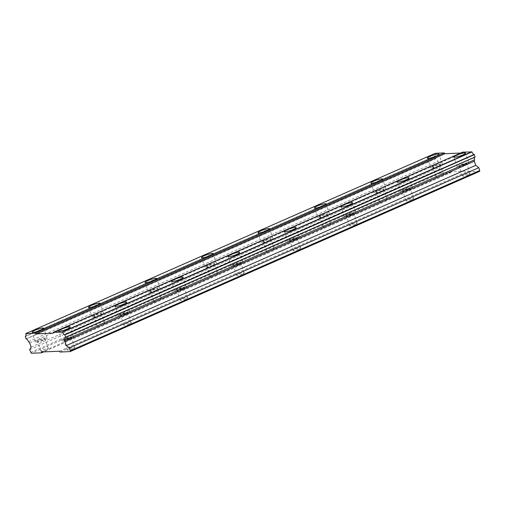 <?xml version="1.0" encoding="UTF-8"?>
<svg xmlns="http://www.w3.org/2000/svg" width="505" height="505" viewBox="0 0 505 505"><rect width="100%" height="100%" fill="white"/><g stroke="black" fill="none" stroke-linecap="round" stroke-linejoin="round"><path stroke-width="0.38" stroke-dasharray="2.52 1.89" d="M64.615 339.038A6.142 0.985 -18.7 0 0 61.881 340.875A6.142 0.985 -18.7 0 0 70.788 338.773A6.142 0.985 -18.7 0 0 73.522 336.936A6.142 0.985 -18.7 0 0 64.615 339.038M459.935 165.034A6.142 0.985 -18.7 0 0 457.202 166.865A6.142 0.985 -18.7 0 0 466.109 164.763A6.142 0.985 -18.7 0 0 468.842 162.926A6.142 0.985 -18.7 0 0 459.935 165.034M403.463 189.886A6.142 0.985 -18.7 0 0 400.73 191.723A6.142 0.985 -18.7 0 0 409.637 189.621A6.142 0.985 -18.7 0 0 412.364 187.784A6.142 0.985 -18.7 0 0 403.463 189.886M346.985 214.745A6.142 0.985 -18.7 0 0 344.258 216.582A6.142 0.985 -18.7 0 0 353.159 214.48A6.142 0.985 -18.7 0 0 355.892 212.643A6.142 0.985 -18.7 0 0 346.985 214.745M290.514 239.604A6.142 0.985 -18.7 0 0 287.781 241.441A6.142 0.985 -18.7 0 0 296.688 239.338A6.142 0.985 -18.7 0 0 299.414 237.501A6.142 0.985 -18.7 0 0 290.514 239.604M234.036 264.462A6.142 0.985 -18.7 0 0 231.309 266.299A6.142 0.985 -18.7 0 0 240.21 264.197A6.142 0.985 -18.7 0 0 242.943 262.36A6.142 0.985 -18.7 0 0 234.036 264.462M177.564 289.321A6.142 0.985 -18.7 0 0 174.831 291.158A6.142 0.985 -18.7 0 0 183.738 289.056A6.142 0.985 -18.7 0 0 186.471 287.219A6.142 0.985 -18.7 0 0 177.564 289.321M121.093 314.179A6.142 0.985 -18.7 0 0 118.359 316.016A6.142 0.985 -18.7 0 0 127.26 313.914A6.142 0.985 -18.7 0 0 129.993 312.077A6.142 0.985 -18.7 0 0 121.093 314.179M38.159 340.187A6.142 0.985 -18.7 0 0 35.426 342.024A6.142 0.985 -18.7 0 0 44.333 339.916A6.142 0.985 -18.7 0 0 47.06 338.085A6.142 0.985 -18.7 0 0 38.159 340.187M433.479 166.177A6.142 0.985 -18.7 0 0 430.746 168.014A6.142 0.985 -18.7 0 0 439.653 165.911A6.142 0.985 -18.7 0 0 442.38 164.075A6.142 0.985 -18.7 0 0 433.479 166.177M377.001 191.035A6.142 0.985 -18.7 0 0 374.274 192.872A6.142 0.985 -18.7 0 0 383.175 190.77A6.142 0.985 -18.7 0 0 385.908 188.933A6.142 0.985 -18.7 0 0 377.001 191.035M320.53 215.894A6.142 0.985 -18.7 0 0 317.796 217.731A6.142 0.985 -18.7 0 0 326.703 215.629A6.142 0.985 -18.7 0 0 329.437 213.792A6.142 0.985 -18.7 0 0 320.53 215.894M264.058 240.752A6.142 0.985 -18.7 0 0 261.325 242.589A6.142 0.985 -18.7 0 0 270.232 240.487A6.142 0.985 -18.7 0 0 272.959 238.65A6.142 0.985 -18.7 0 0 264.058 240.752M207.58 265.611A6.142 0.985 -18.7 0 0 204.853 267.448A6.142 0.985 -18.7 0 0 213.754 265.346A6.142 0.985 -18.7 0 0 216.487 263.509A6.142 0.985 -18.7 0 0 207.58 265.611M151.109 290.47A6.142 0.985 -18.7 0 0 148.375 292.307A6.142 0.985 -18.7 0 0 157.282 290.205A6.142 0.985 -18.7 0 0 160.009 288.368A6.142 0.985 -18.7 0 0 151.109 290.47M94.631 315.328A6.142 0.985 -18.7 0 0 91.904 317.165A6.142 0.985 -18.7 0 0 100.804 315.063A6.142 0.985 -18.7 0 0 103.538 313.226A6.142 0.985 -18.7 0 0 94.631 315.328M43.228 339.966A3.945 0.631 161.3 0 1 37.503 341.317A3.945 0.631 161.3 0 1 39.264 340.136A3.945 0.631 161.3 0 1 44.983 338.786A3.945 0.631 161.3 0 1 43.228 339.966M46.561 349.807A3.945 0.631 161.3 0 1 40.836 351.164A3.945 0.631 161.3 0 1 42.59 349.984A3.945 0.631 161.3 0 1 48.316 348.633A3.945 0.631 161.3 0 1 46.561 349.807M438.548 165.956A3.945 0.631 161.3 0 1 432.823 167.313A3.945 0.631 161.3 0 1 434.584 166.132A3.945 0.631 161.3 0 1 440.303 164.775A3.945 0.631 161.3 0 1 438.548 165.956M441.881 175.803A3.945 0.631 161.3 0 1 436.156 177.154A3.945 0.631 161.3 0 1 437.911 175.974A3.945 0.631 161.3 0 1 443.636 174.623A3.945 0.631 161.3 0 1 441.881 175.803M382.077 190.814A3.945 0.631 161.3 0 1 376.351 192.171A3.945 0.631 161.3 0 1 378.106 190.991A3.945 0.631 161.3 0 1 383.832 189.634A3.945 0.631 161.3 0 1 382.077 190.814M385.41 200.662A3.945 0.631 161.3 0 1 379.684 202.013A3.945 0.631 161.3 0 1 381.439 200.832A3.945 0.631 161.3 0 1 387.165 199.481A3.945 0.631 161.3 0 1 385.41 200.662M325.599 215.673A3.945 0.631 161.3 0 1 319.88 217.024A3.945 0.631 161.3 0 1 321.635 215.85A3.945 0.631 161.3 0 1 327.354 214.492A3.945 0.631 161.3 0 1 325.599 215.673M328.932 225.52A3.945 0.631 161.3 0 1 323.206 226.871A3.945 0.631 161.3 0 1 324.967 225.691A3.945 0.631 161.3 0 1 330.687 224.34A3.945 0.631 161.3 0 1 328.932 225.52M269.127 240.531A3.945 0.631 161.3 0 1 263.402 241.882A3.945 0.631 161.3 0 1 265.157 240.708A3.945 0.631 161.3 0 1 270.882 239.351A3.945 0.631 161.3 0 1 269.127 240.531M272.46 250.379A3.945 0.631 161.3 0 1 266.735 251.73A3.945 0.631 161.3 0 1 268.49 250.549A3.945 0.631 161.3 0 1 274.215 249.199A3.945 0.631 161.3 0 1 272.46 250.379M212.649 265.39A3.945 0.631 161.3 0 1 206.93 266.741A3.945 0.631 161.3 0 1 208.685 265.561A3.945 0.631 161.3 0 1 214.41 264.21A3.945 0.631 161.3 0 1 212.649 265.39M215.982 275.238A3.945 0.631 161.3 0 1 210.263 276.589A3.945 0.631 161.3 0 1 212.018 275.408A3.945 0.631 161.3 0 1 217.737 274.057A3.945 0.631 161.3 0 1 215.982 275.238M156.178 290.249A3.945 0.631 161.3 0 1 150.452 291.6A3.945 0.631 161.3 0 1 152.207 290.419A3.945 0.631 161.3 0 1 157.932 289.068A3.945 0.631 161.3 0 1 156.178 290.249M159.511 300.096A3.945 0.631 161.3 0 1 153.785 301.447A3.945 0.631 161.3 0 1 155.54 300.267A3.945 0.631 161.3 0 1 161.265 298.916A3.945 0.631 161.3 0 1 159.511 300.096M99.706 315.107A3.945 0.631 161.3 0 1 93.98 316.458A3.945 0.631 161.3 0 1 95.735 315.278A3.945 0.631 161.3 0 1 101.461 313.927A3.945 0.631 161.3 0 1 99.706 315.107M103.033 324.955A3.945 0.631 161.3 0 1 97.313 326.306A3.945 0.631 161.3 0 1 99.068 325.125A3.945 0.631 161.3 0 1 104.794 323.774A3.945 0.631 161.3 0 1 103.033 324.955M69.684 338.817A3.945 0.631 161.3 0 1 63.965 340.174A3.945 0.631 161.3 0 1 65.719 338.994A3.945 0.631 161.3 0 1 71.445 337.637A3.945 0.631 161.3 0 1 69.684 338.817M73.017 348.665A3.945 0.631 161.3 0 1 67.291 350.015A3.945 0.631 161.3 0 1 69.052 348.835A3.945 0.631 161.3 0 1 74.772 347.484A3.945 0.631 161.3 0 1 73.017 348.665M465.004 164.813A3.945 0.631 161.3 0 1 459.285 166.164A3.945 0.631 161.3 0 1 461.04 164.983A3.945 0.631 161.3 0 1 466.765 163.633A3.945 0.631 161.3 0 1 465.004 164.813M468.337 174.654A3.945 0.631 161.3 0 1 462.612 176.005A3.945 0.631 161.3 0 1 464.373 174.825A3.945 0.631 161.3 0 1 470.092 173.474A3.945 0.631 161.3 0 1 468.337 174.654M408.532 189.672A3.945 0.631 161.3 0 1 402.807 191.023A3.945 0.631 161.3 0 1 404.562 189.842A3.945 0.631 161.3 0 1 410.287 188.491A3.945 0.631 161.3 0 1 408.532 189.672M411.865 199.513A3.945 0.631 161.3 0 1 406.14 200.864A3.945 0.631 161.3 0 1 407.895 199.683A3.945 0.631 161.3 0 1 413.62 198.332A3.945 0.631 161.3 0 1 411.865 199.513M352.061 214.53A3.945 0.631 161.3 0 1 346.335 215.881A3.945 0.631 161.3 0 1 348.09 214.701A3.945 0.631 161.3 0 1 353.816 213.35A3.945 0.631 161.3 0 1 352.061 214.53M355.387 224.371A3.945 0.631 161.3 0 1 349.668 225.722A3.945 0.631 161.3 0 1 351.423 224.542A3.945 0.631 161.3 0 1 357.149 223.191A3.945 0.631 161.3 0 1 355.387 224.371M295.583 239.389A3.945 0.631 161.3 0 1 289.857 240.74A3.945 0.631 161.3 0 1 291.612 239.559A3.945 0.631 161.3 0 1 297.338 238.208A3.945 0.631 161.3 0 1 295.583 239.389M298.916 249.23A3.945 0.631 161.3 0 1 293.19 250.581A3.945 0.631 161.3 0 1 294.945 249.401A3.945 0.631 161.3 0 1 300.671 248.05A3.945 0.631 161.3 0 1 298.916 249.23M239.111 264.241A3.945 0.631 161.3 0 1 233.386 265.598A3.945 0.631 161.3 0 1 235.141 264.418A3.945 0.631 161.3 0 1 240.866 263.067A3.945 0.631 161.3 0 1 239.111 264.241M242.444 274.089A3.945 0.631 161.3 0 1 236.719 275.44A3.945 0.631 161.3 0 1 238.474 274.259A3.945 0.631 161.3 0 1 244.199 272.908A3.945 0.631 161.3 0 1 242.444 274.089M182.633 289.1A3.945 0.631 161.3 0 1 176.908 290.457A3.945 0.631 161.3 0 1 178.669 289.277A3.945 0.631 161.3 0 1 184.388 287.926A3.945 0.631 161.3 0 1 182.633 289.1M185.966 298.947A3.945 0.631 161.3 0 1 180.241 300.298A3.945 0.631 161.3 0 1 181.996 299.118A3.945 0.631 161.3 0 1 187.721 297.767A3.945 0.631 161.3 0 1 185.966 298.947M126.162 313.959A3.945 0.631 161.3 0 1 120.436 315.316A3.945 0.631 161.3 0 1 122.191 314.135A3.945 0.631 161.3 0 1 127.916 312.778A3.945 0.631 161.3 0 1 126.162 313.959M129.495 323.806A3.945 0.631 161.3 0 1 123.769 325.157A3.945 0.631 161.3 0 1 125.524 323.976A3.945 0.631 161.3 0 1 131.249 322.626A3.945 0.631 161.3 0 1 129.495 323.806M59.287 351.227L468.728 171.006L451.091 171.769L41.65 351.991M451.091 171.769L450.927 172.609L43.582 351.909M475.123 157.087A2.897 1.382 -113.8 0 0 474.908 157.143A2.897 1.382 -113.8 0 0 474.725 157.263M479.586 171.365L469.448 171.807L468.728 171.006M450.927 172.609L440.783 173.051L440.063 172.249L439.104 169.402L440.53 166.89L439.129 162.749L437.904 161.379A2.897 1.382 -113.8 0 0 435.594 158.804L434.729 156.152A2.897 1.382 -113.8 0 0 434.906 156.102A2.897 1.382 -113.8 0 0 435.241 153.526L435.285 153.312M460.686 153.04L462.618 152.958L462.782 152.119M60.007 352.029L469.448 171.807M462.618 152.958L53.176 333.18M25.629 336.223L434.729 156.152M435.241 153.526L25.806 333.748M434.691 156.367L25.25 336.589M26.026 338.887L435.468 158.665M28.463 341.601L437.904 161.379M435.594 158.804L26.153 339.025M29.694 342.971L439.129 162.749M31.095 347.112L440.53 166.89M29.662 349.624L439.104 169.402M30.628 352.471L440.063 172.249M440.783 173.051L31.342 353.273M61.881 340.875L58.555 331.027M457.202 166.865L453.875 157.023M400.73 191.723L397.397 181.882M344.258 216.582L340.925 206.741M287.781 241.441L284.448 231.599M231.309 266.299L227.976 256.458M174.831 291.158L171.498 281.317M118.359 316.016L115.026 306.175M35.426 342.024L32.093 332.176M430.746 168.014L427.413 158.172M374.274 192.872L370.941 183.025M317.796 217.731L314.47 207.883M261.325 242.589L257.992 232.742M204.853 267.448L201.52 257.6M148.375 292.307L145.042 282.459M91.904 317.165L88.571 307.318M40.836 351.164L37.503 341.317M436.156 177.154L432.823 167.313M379.684 202.013L376.351 192.171M323.206 226.871L319.88 217.024M266.735 251.73L263.402 241.882M210.263 276.589L206.93 266.741M153.785 301.447L150.452 291.6M97.313 326.306L93.98 316.458M67.291 350.015L63.965 340.174M462.612 176.005L459.285 166.164M406.14 200.864L402.807 191.023M349.668 225.722L346.335 215.881M293.19 250.581L289.857 240.74M236.719 275.44L233.386 265.598M180.241 300.298L176.908 290.457M123.769 325.157L120.436 315.316M25.471 336.324L434.906 156.102M65.473 337.365L474.908 157.143M73.522 336.936L70.189 327.095M468.842 162.926L465.509 153.084M412.364 187.784L409.031 177.943M355.892 212.643L352.559 202.802M299.414 237.501L296.088 227.66M242.943 262.36L239.61 252.519M186.471 287.219L183.138 277.378M129.993 312.077L126.66 302.236M47.06 338.085L43.733 328.237M442.38 164.075L439.053 154.233M385.908 188.933L382.575 179.092M329.437 213.792L326.104 203.951M272.959 238.65L269.626 228.803M216.487 263.509L213.154 253.661M160.009 288.368L156.683 278.52M103.538 313.226L100.205 303.379M48.316 348.633L44.983 338.786M443.636 174.623L440.303 164.775M387.165 199.481L383.832 189.634M330.687 224.34L327.354 214.492M274.215 249.199L270.882 239.351M217.737 274.057L214.41 264.21M161.265 298.916L157.932 289.068M104.794 323.774L101.461 313.927M74.772 347.484L71.445 337.637M470.092 173.474L466.765 163.633M413.62 198.332L410.287 188.491M357.149 223.191L353.816 213.35M300.671 248.05L297.338 238.208M244.199 272.908L240.866 263.067M187.721 297.767L184.388 287.926M131.249 322.626L127.916 312.778"/><path stroke-width="0.76" d="M61.282 329.197A6.142 0.985 -18.7 0 0 58.555 331.027A6.142 0.985 -18.7 0 0 67.455 328.925A6.142 0.985 -18.7 0 0 70.189 327.095A6.142 0.985 -18.7 0 0 61.282 329.197M456.602 155.186A6.142 0.985 -18.7 0 0 453.875 157.023A6.142 0.985 -18.7 0 0 462.776 154.921A6.142 0.985 -18.7 0 0 465.509 153.084A6.142 0.985 -18.7 0 0 456.602 155.186M400.13 180.045A6.142 0.985 -18.7 0 0 397.397 181.882A6.142 0.985 -18.7 0 0 406.304 179.78A6.142 0.985 -18.7 0 0 409.031 177.943A6.142 0.985 -18.7 0 0 400.13 180.045M343.652 204.904A6.142 0.985 -18.7 0 0 340.925 206.741A6.142 0.985 -18.7 0 0 349.826 204.639A6.142 0.985 -18.7 0 0 352.559 202.802A6.142 0.985 -18.7 0 0 343.652 204.904M287.181 229.762A6.142 0.985 -18.7 0 0 284.448 231.599A6.142 0.985 -18.7 0 0 293.355 229.497A6.142 0.985 -18.7 0 0 296.088 227.66A6.142 0.985 -18.7 0 0 287.181 229.762M230.709 254.621A6.142 0.985 -18.7 0 0 227.976 256.458A6.142 0.985 -18.7 0 0 236.877 254.35A6.142 0.985 -18.7 0 0 239.61 252.519A6.142 0.985 -18.7 0 0 230.709 254.621M174.231 279.48A6.142 0.985 -18.7 0 0 171.498 281.317A6.142 0.985 -18.7 0 0 180.405 279.208A6.142 0.985 -18.7 0 0 183.138 277.378A6.142 0.985 -18.7 0 0 174.231 279.48M117.76 304.338A6.142 0.985 -18.7 0 0 115.026 306.175A6.142 0.985 -18.7 0 0 123.933 304.067A6.142 0.985 -18.7 0 0 126.66 302.236A6.142 0.985 -18.7 0 0 117.76 304.338M34.826 330.339A6.142 0.985 -18.7 0 0 32.093 332.176A6.142 0.985 -18.7 0 0 41 330.074A6.142 0.985 -18.7 0 0 43.733 328.237A6.142 0.985 -18.7 0 0 34.826 330.339M430.146 156.335A6.142 0.985 -18.7 0 0 427.413 158.172A6.142 0.985 -18.7 0 0 436.32 156.064A6.142 0.985 -18.7 0 0 439.053 154.233A6.142 0.985 -18.7 0 0 430.146 156.335M373.675 181.194A6.142 0.985 -18.7 0 0 370.941 183.025A6.142 0.985 -18.7 0 0 379.848 180.923A6.142 0.985 -18.7 0 0 382.575 179.092A6.142 0.985 -18.7 0 0 373.675 181.194M317.197 206.053A6.142 0.985 -18.7 0 0 314.47 207.883A6.142 0.985 -18.7 0 0 323.37 205.781A6.142 0.985 -18.7 0 0 326.104 203.951A6.142 0.985 -18.7 0 0 317.197 206.053M260.725 230.911A6.142 0.985 -18.7 0 0 257.992 232.742A6.142 0.985 -18.7 0 0 266.899 230.64A6.142 0.985 -18.7 0 0 269.626 228.803A6.142 0.985 -18.7 0 0 260.725 230.911M204.247 255.77A6.142 0.985 -18.7 0 0 201.52 257.6A6.142 0.985 -18.7 0 0 210.421 255.498A6.142 0.985 -18.7 0 0 213.154 253.661A6.142 0.985 -18.7 0 0 204.247 255.77M147.776 280.628A6.142 0.985 -18.7 0 0 145.042 282.459A6.142 0.985 -18.7 0 0 153.949 280.357A6.142 0.985 -18.7 0 0 156.683 278.52A6.142 0.985 -18.7 0 0 147.776 280.628M91.298 305.481A6.142 0.985 -18.7 0 0 88.571 307.318A6.142 0.985 -18.7 0 0 97.471 305.216A6.142 0.985 -18.7 0 0 100.205 303.379A6.142 0.985 -18.7 0 0 91.298 305.481M43.582 351.909L41.486 352.831L41.65 351.991L59.287 351.227L60.007 352.029L70.151 351.587L70.309 350.748L69.349 347.901L478.784 167.679L479.75 170.526L479.586 171.365L70.151 351.587M69.349 347.901L66.281 345.584L64.88 341.443L65.158 340.01A2.897 1.382 -113.8 0 1 65.473 337.365A2.897 1.382 -113.8 0 1 65.682 337.308L64.754 334.663A2.897 1.382 -113.8 0 1 62.5 332.157L53.341 332.341L53.176 333.18L35.539 333.944L34.82 333.142L25.806 333.748A2.897 1.382 -113.8 0 1 25.471 336.324A2.897 1.382 -113.8 0 1 25.294 336.374L26.153 339.025A2.897 1.382 -113.8 0 1 28.463 341.601L29.694 342.971L31.095 347.112L29.662 349.624L31.342 353.273L41.486 352.831M53.341 332.341L462.782 152.119L471.941 151.936A2.897 1.382 -113.8 0 0 474.189 154.442L475.123 157.087L65.682 337.308M474.725 157.263A2.897 1.382 -113.8 0 0 474.599 159.788L474.321 161.221L475.723 165.362L478.784 167.679M25.843 333.534L435.285 153.312L444.261 152.92L444.981 153.722L460.686 153.04M475.154 156.941L65.713 337.163M64.937 334.865L474.372 154.644M62.5 332.157L471.941 151.936M474.189 154.442L64.754 334.663M471.758 151.727L62.317 331.949M35.539 333.944L444.981 153.722M444.261 152.92L34.82 333.142M25.294 336.374L25.629 336.223M479.75 170.526L70.309 350.748M66.281 345.584L475.723 165.362M64.88 341.443L474.321 161.221M65.158 340.01L474.599 159.788"/></g></svg>

